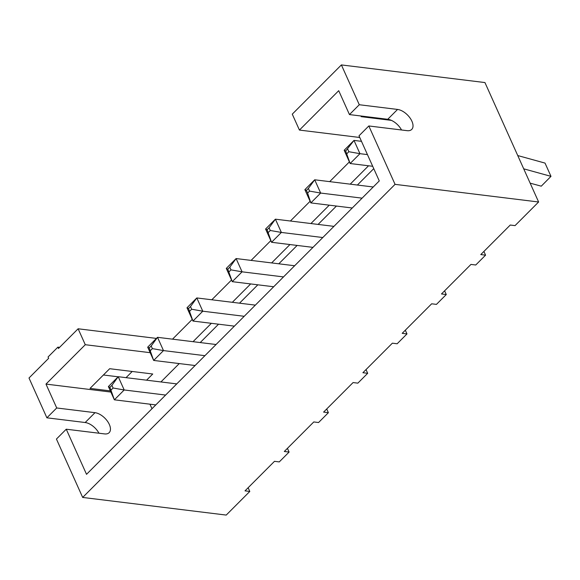 <?xml version="1.0" encoding="UTF-8"?>
<svg xmlns="http://www.w3.org/2000/svg" width="580" height="580" viewBox="0 0 580 580"><rect width="100%" height="100%" fill="white"/><g stroke="black" fill="none" stroke-linecap="round" stroke-linejoin="round"><path stroke-width="0.87" d="M82.672 497.437L395.06 184.353L368.822 125.962L358.998 135.807L379.276 180.924L86.529 474.324L66.258 429.207L56.434 439.053L82.672 497.437L226.222 515.076L249.799 491.448L245.014 490.861L274.485 461.325L279.27 461.912L289.094 452.066L284.309 451.479L313.78 421.943L318.565 422.53L328.389 412.685L323.604 412.097L353.075 382.561L357.86 383.148L367.684 373.302L362.899 372.715L392.37 343.179L397.155 343.766L406.979 333.921L402.194 333.333L431.665 303.797L436.45 304.384L446.274 294.538L441.489 293.951L470.96 264.415L475.745 265.002L485.569 255.156L480.784 254.569L510.255 225.033L515.04 225.62L538.617 201.992L484.945 82.563L341.388 64.924L292.269 114.151L299.432 130.072L359.752 137.489M349.399 161.885L329.694 181.634M310.104 201.267L290.399 221.016M270.809 240.649L251.104 260.398M231.514 280.031L211.809 299.78M192.219 319.413L172.514 339.162M156.433 338.408L78.119 328.78L58.471 348.471L57.877 347.144L48.053 356.99L48.647 358.317L29 378.008L46.893 417.817L85.173 422.523A13.268 7.236 44.9 0 1 98.977 433.224M126.041 377.66L132.211 371.476M103.4 374.992L118.124 376.804M538.617 201.992L395.06 184.353M341.388 64.924L359.281 104.734L397.561 109.439A13.268 7.236 -135.1 0 1 410.031 117.987A13.268 7.236 -135.1 0 1 411.727 129.427A13.268 7.236 -135.1 0 1 407.102 130.667L368.822 125.962M485.569 255.156L483.901 251.444M446.274 294.538L444.606 290.826M406.979 333.921L405.311 330.208M367.684 373.302L366.016 369.59M328.389 412.685L326.721 408.973M289.094 452.066L287.426 448.354M249.799 491.448L248.131 487.736M78.119 328.78L85.275 344.708L45.98 384.09L56.717 407.972L46.893 417.817M146.566 380.183L152.743 373.998L109.678 368.706L90.031 388.397L110.359 390.891M59.588 347.355L57.877 347.144M150.176 352.683L85.275 344.708M368.546 165.786L350.219 184.157M329.251 205.168L310.923 223.539M289.957 244.55L271.629 262.921M250.661 283.932L232.333 302.303M211.367 323.314L193.038 341.685M359.281 104.734L349.457 114.579L338.72 90.69L299.432 130.072M391.42 120.379L361.159 116.66L361.731 116.087M349.457 114.579L387.737 119.284A13.268 7.236 44.9 0 1 401.541 129.985M66.258 429.207L104.538 433.905A13.268 7.236 44.9 0 0 109.163 432.665A13.268 7.236 44.9 0 0 107.459 421.225A13.268 7.236 44.9 0 0 94.997 412.677L56.717 407.972M45.98 384.09L110.881 392.065M149.952 404.188L151.989 408.719M373.752 168.642L357.396 185.034M336.429 206.052L318.101 224.417M297.134 245.434L278.806 263.798M257.839 284.816L239.511 303.18M218.544 324.198L200.216 342.562M179.249 363.58L160.921 381.945M517.744 155.556L545.019 163.089L550.986 176.356L523.711 168.823M550.986 176.356L541.27 186.173L530.156 183.164M283.504 276.914L242.077 271.824L236.111 258.557L294.64 265.749M273.68 286.759L232.254 281.67L226.287 268.402L236.111 258.557L229.781 267.213L227.817 269.178L226.287 268.402M229.781 267.213L230.978 269.867L242.077 271.824L232.254 281.67L227.817 269.178M322.792 237.532L281.373 232.442L275.406 219.175L333.935 226.367M312.968 247.377L271.549 242.288L265.582 229.02L275.406 219.175L269.077 227.831L267.112 229.796L265.582 229.02M269.077 227.831L270.273 230.485L281.373 232.442L271.549 242.288L267.112 229.796M362.087 198.15L320.668 193.06L314.701 179.793L373.23 186.985M309.568 191.103L307.603 193.075L310.844 202.906L320.668 193.06L309.568 191.103L308.371 188.449L314.701 179.793L304.877 189.638L310.844 202.906L352.263 207.995M155.795 404.905L114.369 399.816L108.402 386.548L118.226 376.703L176.762 383.895M165.619 395.06L124.193 389.97L118.226 376.703L111.897 385.359L109.932 387.324L108.402 386.548M111.897 385.359L113.093 388.013L124.193 389.97L114.369 399.816L109.932 387.324M195.09 365.523L153.664 360.434L147.697 347.166L157.521 337.321L216.057 344.513M204.914 355.678L163.487 350.588L157.521 337.321L151.191 345.977L149.227 347.942L147.697 347.166M151.191 345.977L152.388 348.631L163.487 350.588L153.664 360.434L149.227 347.942M244.209 316.296L202.782 311.206L196.816 297.939L255.352 305.131M234.385 326.141L192.959 321.052L186.992 307.784L196.816 297.939L190.487 306.595L188.522 308.56L186.992 307.784M190.487 306.595L191.683 309.249L202.782 311.206L192.959 321.052L188.522 308.56M367.445 154.599L359.955 153.678L353.996 140.411L361.478 141.332M372.701 166.293L350.131 163.524L344.172 150.256L353.996 140.411L345.702 151.039L344.172 150.256M347.666 149.067L348.856 151.721L359.955 153.678L350.131 163.524L345.702 151.039M230.978 269.867L229.013 271.839M270.273 230.485L268.308 232.457M308.371 188.449L306.407 190.421L304.877 189.638M307.603 193.075L306.407 190.421M113.093 388.013L111.128 389.977M152.388 348.631L150.423 350.595M191.683 309.249L189.718 311.214M348.856 151.721L346.891 153.693M397.561 109.439L387.737 119.284M94.997 412.677L85.173 422.523"/></g></svg>
